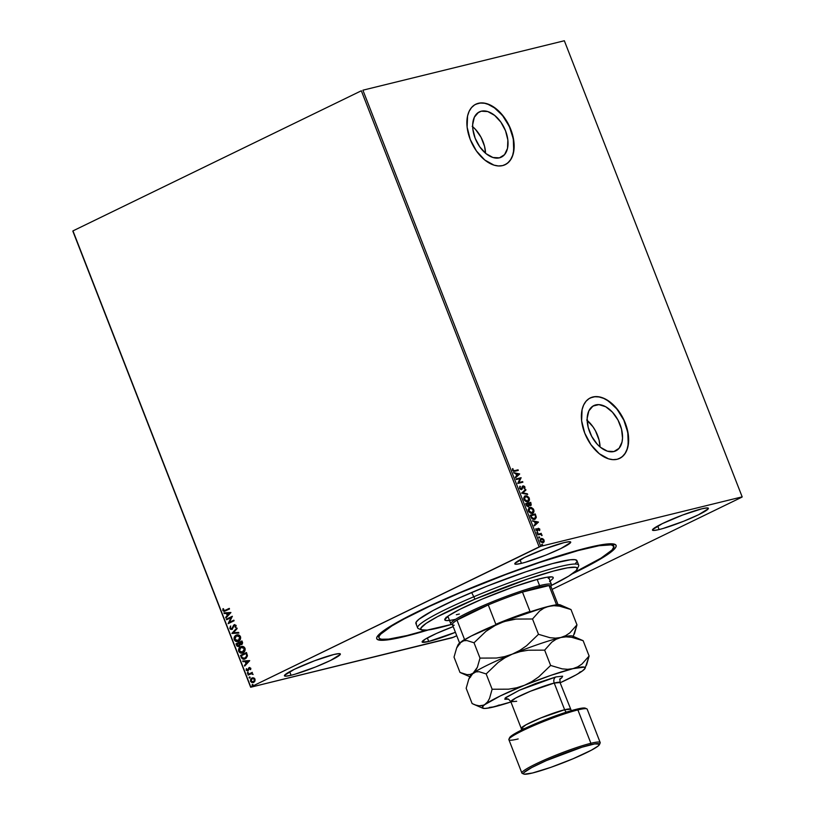 <?xml version="1.0" encoding="UTF-8"?>
<svg xmlns="http://www.w3.org/2000/svg" width="815" height="815" viewBox="0 0 815 815"><rect width="100%" height="100%" fill="white"/><g stroke="black" fill="none" stroke-linecap="round" stroke-linejoin="round"><path stroke-width="1.22" d="M612.921 545.337A126.04 12.999 158.7 0 0 612.911 543.88A126.04 12.999 -21.3 0 1 612.982 544.033L613.848 546.264A126.04 12.999 -21.3 0 1 573.648 572.813L601.032 558.112L612.075 549.982L613.929 546.539L611.26 544.858L599.066 545.724L578.029 550.583L539.459 562.503L505.85 574.514L460.302 592.688A126.04 12.999 -21.3 0 1 613.848 546.264M405.126 636.403L428.344 629.954A128.444 13.244 -21.3 0 1 405.126 636.403A128.444 13.244 -21.3 0 1 376.887 637.177A128.444 13.244 -21.3 0 1 458.713 593.076A128.444 13.244 -21.3 0 1 587.707 547.69A128.444 13.244 -21.3 0 1 614.938 544.359A128.444 13.244 -21.3 0 1 572.181 573.872L597.11 560.965L611.596 551.582L615.783 547.232L616.171 545.693L615.386 544.593L610.425 543.788L594.858 546.04L570.826 552.254L540.376 561.902L506.146 574.137L471.07 587.921L438.185 602.061L410.312 615.335L389.855 626.603L378.568 634.895L377.039 636.861L376.662 638.4L377.437 639.5L382.408 640.305L386.555 640.009L405.126 636.403M586.698 420L592.943 426.754L595.51 430.921L599.066 440.019L600.074 446.956A25.163 15.424 64.1 0 0 587.167 420.377M595.755 404.902A25.163 15.424 -115.9 0 1 619.41 422.975A25.163 15.424 -115.9 0 1 615.845 450.848A25.163 15.424 -115.9 0 1 613.94 451.53L607.43 451.184L600.533 447.343L597.273 444.267L591.721 436.422L588.175 427.325L587.167 418.36L588.848 410.903L592.963 406.074L598.893 404.617L605.728 406.756L612.422 412.166L617.974 420.01L621.519 429.108L622.528 438.073L622.018 442.066L619.054 448.332L613.94 451.53A25.163 15.424 -115.9 0 1 590.284 433.458A25.163 15.424 -115.9 0 1 593.85 405.585A25.163 15.424 -115.9 0 1 595.755 404.902L592.138 406.654L595.755 404.902M472.201 126.315L475.461 129.381L481.013 137.236L484.558 146.333L485.567 153.271A25.163 15.424 64.1 0 0 472.659 126.692M481.247 111.207A25.163 15.424 -115.9 0 1 504.903 129.279A25.163 15.424 -115.9 0 1 501.337 157.152A25.163 15.424 -115.9 0 1 499.432 157.845L492.932 157.499L486.035 153.648L479.791 146.894L475.155 138.255L472.832 129.045L472.659 124.675L474.35 117.207L478.466 112.388L481.247 111.207L487.757 111.553L494.654 115.404L500.899 122.158L505.534 130.797L507.857 140.007L507.511 148.381L504.556 154.646L499.432 157.845A25.163 15.424 -115.9 0 1 475.787 139.773A25.163 15.424 -115.9 0 1 479.342 111.9A25.163 15.424 -115.9 0 1 481.247 111.207L477.631 112.969L481.247 111.207M505.096 164.722A33.609 20.599 64.1 0 0 509.772 127.466A33.609 20.599 64.1 0 0 478.201 103.373L478.364 103.291A33.609 20.599 -115.9 0 1 509.966 127.435A33.609 20.599 -115.9 0 1 505.198 164.671A33.609 20.599 -115.9 0 1 502.661 165.588L506.38 164.019L509.497 161.319L511.881 157.58L513.45 152.945L513.908 141.759L510.801 129.463L504.607 117.92L496.274 108.894L487.054 103.76L482.562 102.924L478.364 103.291L474.646 104.86L471.528 107.57L469.145 111.309L467.576 115.934L467.117 127.12L470.224 139.426L476.418 150.969L484.752 159.995L493.971 165.129L498.464 165.965L502.661 165.588A33.609 20.599 -115.9 0 1 471.06 141.453A33.609 20.599 -115.9 0 1 475.828 104.208A33.609 20.599 -115.9 0 1 478.364 103.291L478.201 103.373A33.609 20.599 64.1 0 0 475.726 104.259L480.249 103.036L484.609 103.271L489.194 104.707L493.829 107.285L502.509 115.455L509.344 126.519L513.287 138.805L513.725 150.439L512.604 155.441L510.618 159.648L507.857 162.888L504.414 165.037M619.604 458.417A33.609 20.599 64.1 0 0 624.27 421.151A33.609 20.599 64.1 0 0 592.699 397.068L592.872 396.987A33.609 20.599 -115.9 0 1 624.463 421.131A33.609 20.599 -115.9 0 1 619.706 458.366A33.609 20.599 -115.9 0 1 617.159 459.283L620.887 457.714L624.005 455.004L626.389 451.265L627.947 446.64L628.406 435.454L625.309 423.148L622.548 417.168L615.142 406.685L606.187 399.462L601.562 397.445L597.069 396.61L592.872 396.987L589.153 398.555L586.036 401.265L583.652 405.004L582.083 409.629L581.625 420.815L584.732 433.111L590.926 444.654L599.259 453.68L608.469 458.814L612.972 459.65L617.159 459.283A33.609 20.599 -115.9 0 1 585.567 435.139A33.609 20.599 -115.9 0 1 590.325 397.903A33.609 20.599 -115.9 0 1 592.872 396.987L592.699 397.068A33.609 20.599 64.1 0 0 590.223 397.954L594.746 396.732L599.117 396.966L603.701 398.392L608.326 400.98L617.016 409.14L623.852 420.204L627.784 432.49L628.233 444.124L627.102 449.136L625.125 453.344L622.354 456.573L618.921 458.723M291.077 675.268L289.692 671.713L291.077 675.268L295.02 674.199L315.619 666.965L330.513 660.456L340.293 654.425L339.04 653.63L333.732 654.537A30.012 3.097 -21.3 0 1 340.364 653.997A30.012 3.097 -21.3 0 1 322.577 664.072A30.012 3.097 -21.3 0 1 291.077 675.268A30.012 3.097 -21.3 0 1 284.445 675.798A30.012 3.097 -21.3 0 1 302.233 665.723A30.012 3.097 -21.3 0 1 333.732 654.537L314.672 660.721L294.286 669.349L284.517 675.37L285.77 676.175L291.077 675.268M659.101 529.556L657.715 526.001L659.101 529.556L663.043 528.487L683.642 521.254L698.536 514.744L708.317 508.723L707.063 507.918L701.756 508.825A30.012 3.097 -21.3 0 1 708.388 508.295A30.012 3.097 -21.3 0 1 690.6 518.371A30.012 3.097 -21.3 0 1 659.101 529.556A30.012 3.097 -21.3 0 1 652.469 530.096A30.012 3.097 -21.3 0 1 670.256 520.021A30.012 3.097 -21.3 0 1 701.756 508.825L682.695 515.009L662.31 523.638L652.54 529.658L653.793 530.463L659.101 529.556M521.427 563.348L520.041 559.793L521.427 563.348L525.369 562.279L545.968 555.046L560.873 548.536L570.643 542.515L569.39 541.71L564.082 542.617A30.012 3.097 -21.3 0 1 570.714 542.077A30.012 3.097 -21.3 0 1 552.927 552.152A30.012 3.097 -21.3 0 1 521.427 563.348A30.012 3.097 -21.3 0 1 514.795 563.888A30.012 3.097 -21.3 0 1 532.582 553.813A30.012 3.097 -21.3 0 1 564.082 542.617L545.031 548.801L524.636 557.429L514.866 563.45L516.119 564.255L521.427 563.348M428.741 641.476L427.355 637.921L428.741 641.476L455.422 632.308A30.012 3.097 -21.3 0 1 428.741 641.476A30.012 3.097 -21.3 0 1 422.119 642.016A30.012 3.097 -21.3 0 1 453.201 626.613L436.473 633.449L425.175 639.184L422.272 642.2L428.741 641.476M453.67 637.198L456.746 635.71L452.101 637.788L250.663 687.239L453.67 637.198M552.071 589.398L742.037 497.099L552.071 589.398M250.786 686.994L72.963 230.889L361.33 90.781L539.153 546.896L250.786 686.994L540.732 546.305L362.899 90.19L564.337 40.75L742.17 496.855L540.732 546.305L742.17 496.855L564.337 40.75L362.899 90.19L540.732 546.305L539.153 546.896L361.33 90.781L72.963 230.889L250.786 686.994M253.679 677.856L251.906 678.029L250.633 679.282L250.511 681.32L251.927 682.603L253.822 682.308L255.034 680.861L254.474 678.284L251.906 678.029L250.511 681.32L253.618 682.42L254.942 681.085L255.034 679.119L253.679 677.856M247.943 674.484L248.178 675.085L251.509 673.689L253.068 674.239L251.896 673.282L252.304 672.365L247.943 674.484L252.324 672.426L247.943 674.484L248.178 675.085L251.173 673.74L253.047 674.504L251.896 673.282L252.304 672.365L247.943 674.484M250.765 668.178L249.003 667.689L247.444 670.399L246.313 668.748L246.201 670.266L247.729 671.01L249.329 668.239L250.174 668.351L250.592 669.635L250.847 668.565L249.176 667.597L247.699 670.327L246.313 668.748L246.201 670.266L247.954 670.918L249.431 668.188L250.592 669.635L250.765 668.178M241.209 657.226L243.013 659.121L246.079 658.316L247.444 655.943L246.476 652.52L240.507 655.423L241.209 657.226C242.238 659.203 243.593 659.722 245.284 658.795L247.444 655.657L246.476 652.52L240.507 655.423L246.507 652.581L240.802 655.352L241.209 657.226M235.993 643.84L237.033 646.112L238.357 646.601L239.814 645.663L240.058 644.441L242.147 644.176L242.605 642.821L241.963 640.936L235.993 643.84L241.984 640.998L235.993 643.84L236.595 645.399L239.009 646.407L240.058 644.441L241.617 644.553L242.391 642.037L241.963 640.936L235.993 643.84M231.908 633.357L238.887 633.051L238.632 632.399L233.365 632.705L237.155 628.61L236.9 627.957L231.939 633.459L238.887 633.051L238.632 632.399L233.365 632.705L237.155 628.61L236.9 627.957L231.908 633.357M226.611 619.777L231.053 617.617L228.129 623.669L234.099 620.765L233.864 620.174L229.412 622.334L232.346 616.272L226.376 619.176L226.611 619.777L231.053 617.617L228.129 623.669L234.099 620.765L233.864 620.174L229.412 622.334L232.346 616.272L226.376 619.176L226.611 619.777M224.502 611.352L222.831 610.537L224.349 611.393L229.504 608.988L229.27 608.387L224.359 610.7L222.943 608.734L222.831 610.537L224.094 611.433L229.504 608.988L229.27 608.387L224.645 610.629M230.869 612.483L223.921 612.89L224.176 613.542L226.407 613.41L227.263 615.6L225.653 617.332L225.908 617.984L230.91 612.585L223.921 612.89L224.176 613.542L226.407 613.41L227.263 615.6L225.653 617.332L225.908 617.984L230.869 612.483M229.83 628.487L230.849 629.455L232.081 629.353L234.445 625.35L235.423 625.604L235.698 627.479L236.034 625.309L233.956 624.901L231.643 628.823L230.421 628.151L230.451 626.103L229.83 628.487L230.737 626.032L229.83 628.487L232.081 629.353L234.445 625.35L235.504 625.767L235.148 627.183L235.698 627.479L236.116 625.482L234.18 624.769L232.153 628.671L230.421 628.151L230.451 626.103L229.83 628.487M238.805 641.12C237.114 641.986 235.678 641.497 234.496 639.653L234.211 639.724C235.392 641.568 236.819 642.057 238.51 641.191C240.252 640.386 240.904 638.868 240.466 636.627C239.274 634.814 237.837 634.335 236.146 635.211L234.394 636.933L234.211 639.724L235.474 641.201L238.245 641.313L240.293 639.459L240.67 637.361L239.63 635.476L238.133 634.844L236.146 635.211L237.073 634.895M243.318 652.693C241.627 653.569 240.191 653.08 239.009 651.236L238.724 651.307C239.905 653.151 241.342 653.64 243.033 652.764C244.765 651.969 245.417 650.452 244.979 648.21C243.787 646.397 242.35 645.918 240.67 646.794L238.907 648.506L238.601 650.951L239.987 652.774L242.473 652.988L244.816 651.042L245.183 648.944L244.143 647.049L242.646 646.427L240.67 646.794L241.597 646.478M249.635 660.608L242.687 661.006L242.941 661.658L245.172 661.536L246.018 663.716L244.418 665.448L244.673 666.1L249.675 660.7L242.687 661.006L242.941 661.658L245.172 661.536L246.018 663.716L244.418 665.448L244.673 666.1L249.635 660.608M247.628 672.385L247.638 673.424L248.351 672.762L247.628 672.385L247.322 673.129L248.015 673.384L248.32 672.64L247.628 672.385L248.32 672.64M249.41 676.98L249.431 678.009L250.144 677.479L249.41 676.98L249.115 677.723L249.808 677.978L250.103 677.234L249.41 676.98L250.103 677.234M252.334 684.468L252.344 685.496L253.068 684.967L252.334 684.468L252.029 685.211L252.721 685.466L253.027 684.722L252.334 684.468L253.027 684.722M541.262 538.399L540.213 541.068L542.973 542.8L544.063 541.894L544.043 540.131L542.26 538.725L540.763 538.613L542.8 538.664L540.946 538.511L540.009 540.06L540.763 541.995L543.147 542.749L544.196 541.527L543.819 539.652L542.464 538.827L543.707 540.294L542.8 538.664L540.936 538.521M537.625 534.263L537.859 534.864L540.702 534.375L542.087 535.465L541.028 534.09L541.333 533.356L537.625 534.263L537.859 534.864L540.416 534.334L542.087 535.465L541.028 534.09L541.333 533.356L537.625 534.263M539 529.505L537.992 529.271L539.336 529.332L539.703 530.473L539.662 528.935L538.226 528.334L536.983 530.433L535.924 528.66L535.903 530.025L537.615 530.973L538.797 528.874L539.703 530.473L539.785 529.19L539.367 530.636M530.901 517.005L532.052 518.809L533.591 519.45L535.2 519.124L536.26 517.535L535.261 513.949L530.198 515.192L530.901 517.005L535.098 519.175L536.27 517.026L535.261 513.949L530.198 515.192L530.901 517.005M528.446 506.655L528.915 505.269L530.626 505.575L530.748 502.366L525.675 503.609L526.704 505.921L528.446 506.655L529.261 505.106L531.258 505.127L530.748 502.366L525.675 503.609L526.286 505.168L528.67 506.573M521.59 493.126L527.672 494.481L527.417 493.829L522.833 492.881L525.94 490.039L525.695 489.387L521.59 493.126L527.672 494.481L527.417 493.829L522.833 492.881L525.94 490.039L525.695 489.387L521.59 493.126M516.303 479.556L520.072 478.629L517.82 483.448L522.884 482.205L522.649 481.604L518.87 482.531L521.131 477.712L516.068 478.955L516.303 479.556L520.072 478.629L517.759 483.315L522.884 482.205L522.649 481.604L518.87 482.531L521.131 477.712L516.068 478.955L516.303 479.556M514.683 470.652L513.43 470.622L512.553 468.656L512.533 470.275L513.684 471.386L518.299 470.418L518.065 469.817L514.346 470.815L518.065 469.817L514.683 470.652L513.053 470.143L512.553 468.656L512.533 470.275L514.866 471.264L518.299 470.418L518.065 469.817L517.922 470.51L517.719 469.99L514.683 470.652M519.654 473.912L513.613 472.659L515.803 473.719L516.659 475.909L515.345 477.101L515.6 477.753L519.695 474.014L513.613 472.659L515.803 473.719L516.659 475.909L515.345 477.101L515.6 477.753L519.654 473.912M522.16 486.514L523.159 485.852L520.826 489.122L519.695 488.216L521.325 488.929L519.695 488.216L520.408 486.626L519.736 486.484L520.408 486.626L519.96 486.198L519.532 488.226L520.479 489.336L521.977 489.316L523.413 486.453L524.361 487.075L524.116 488.277L524.616 488.674L524.962 487.951L524.534 486.382L523.159 485.852L520.989 488.939L520.041 488.053L519.96 486.198L519.532 488.226L521.763 489.448M524.738 496.07L523.658 498.077L524.249 500.135L526.256 501.734L528.191 501.643L529.505 499.503L528.894 497.435L526.806 495.846L525.043 495.978L528.894 498.271L525.39 495.805L524.565 496.152M529.251 507.653L528.171 509.66L528.772 511.718L530.779 513.318L532.704 513.226L534.019 511.087L533.407 509.018L531.319 507.419L529.567 507.551L533.407 509.854L529.903 507.388L529.078 507.725M538.42 522.038L532.378 520.785L534.569 521.834L535.414 524.025L534.1 525.227L534.355 525.879L538.46 522.14L532.378 520.785L534.569 521.834L535.414 524.025L534.1 525.227L534.355 525.879L538.42 522.038M537.248 532.277L537.146 533.091L537.869 533.081L537.401 532.266L537.014 532.878L537.635 533.275L537.248 532.277L537.014 532.878M539.041 536.871L538.858 537.584L539.652 537.676L539.194 536.861L538.807 537.472L539.428 537.869L539.041 536.871L538.807 537.472M541.955 544.359L541.781 545.072L542.576 545.164L542.118 544.349L541.731 544.96L542.342 545.357L542.576 544.756L541.955 544.359L541.731 544.96M72.83 231.124L250.663 687.239L72.83 231.124M378.985 637.829A126.04 12.999 -21.3 0 1 460.302 592.688L429.393 606.401L404.25 618.891L391.791 625.981L380.758 634.111L379.26 636.046L378.904 637.554L379.678 638.614L381.573 639.235L388.643 639.113L406.899 635.557L426.551 630.168A126.04 12.999 -21.3 0 1 378.985 637.829L378.109 635.608A126.04 12.999 -21.3 0 1 378.058 635.445A126.04 12.999 158.7 0 0 379.046 636.525M512.472 468.931L513.063 468.87L512.716 470.306L514.346 470.815L512.961 470.683L512.472 468.931M513.715 472.924L519.318 474.086L513.715 472.924M516.078 474.014L517.077 475.522L516.078 474.014M518.452 474.269L517.077 475.522L516.425 473.841L518.452 474.269L517.077 475.522L516.425 473.841L518.452 474.269M516.089 479.026L521.131 477.712L518.534 482.694L522.649 481.604L522.517 482.297L522.313 481.767L518.534 482.694L520.795 477.875L516.089 479.026M523.159 485.852L524.88 486.952L523.159 485.852L522.507 486.351M523.169 486.565L522.558 487.136L523.413 486.453L524.361 487.075L524.616 488.674L524.88 486.952L524.269 488.837M522.986 486.647L522.344 488.002L523.413 486.453M521.549 489.53L522.344 488.002L521.213 489.693M521.437 489.611L522.558 487.136M524.371 488.674L524.391 486.81L522.721 486.056M525.39 489.662L525.94 490.039L522.496 493.044L527.417 493.829L527.234 494.389L522.496 493.044L525.604 490.212L525.39 489.662M525.39 495.805L523.913 499.463L527.906 501.775M527.753 501.796C529.23 501.47 529.719 500.247 529.23 498.108L528.894 498.271C529.383 500.41 528.884 501.643 527.407 501.959M528.252 501.571L529.159 499.677L528.385 497.354L526.459 496.009L524.605 496.121M527.529 501.235L525.543 501.144L524.208 499.758L523.964 497.894L525.064 496.641M527.59 501.215L524.432 499.31L525.624 496.406L528.721 498.26L527.743 501.123M525.288 496.569L524.086 499.483L527.519 501.194L525.889 500.981L524.33 499.035L524.677 496.977L526.826 496.447L528.599 497.985L528.792 500.033L527.519 501.194M524.891 496.712L525.624 496.406M530.514 505.657L530.84 503.639L530.28 505.738M528.477 506.655L528.915 505.269L528.1 506.818M528.242 505.983L526.999 505.983L526.093 504.251L528.171 506.064M530.198 505.086L528.843 503.497L530.463 503.099L530.178 505.096M530.035 505.137L528.497 503.66L530.035 505.137L528.497 503.66L530.463 503.099L530.382 504.974M528.314 503.619L528.752 504.893L527.865 506.217L526.093 504.251L528.314 503.619L528.772 505.32L528.212 506.054L526.429 504.088L528.314 503.619M529.903 507.388L528.436 511.046L532.429 513.358M532.266 513.369C533.743 513.053 534.232 511.82 533.743 509.691L533.407 509.854C533.896 511.993 533.397 513.216 531.92 513.542M532.776 513.155L533.672 511.25L532.898 508.937L531.278 507.684L529.129 507.704M532.042 512.818L530.494 512.9L528.874 511.606L528.477 509.477L529.444 508.275M532.103 512.788L528.945 510.893L530.137 507.99L533.234 509.844L532.256 512.706M529.801 508.153L528.599 511.056L532.032 512.778L530.402 512.553L528.854 510.618L529.19 508.56L531.339 508.03L533.183 509.701L533.316 511.616L532.032 512.778M529.577 508.224L530.137 507.99M534.538 519.379L536.27 517.026L534.925 514.112L530.219 515.274L535.261 513.949L535.924 517.189L534.192 519.542M534.508 518.737L532.093 518.554L530.606 515.834L534.976 514.673L535.659 516.832L533.957 518.951L531.614 518.045L534.304 518.778L532.439 518.391L531.197 516.313L531.614 518.045L530.606 515.834L530.86 516.476L530.952 515.671L534.976 514.673L535.669 517.25L534.579 518.697M532.47 521.04L538.073 522.201L532.47 521.04M534.844 522.13L535.842 523.638L534.844 522.13M537.217 522.384L535.842 523.638L535.19 521.967L537.217 522.384L535.842 523.638L535.19 521.967L537.217 522.384M538.46 528.955L537.849 529.964L538.613 528.884M537.523 528.782L538.369 528.283L536.871 530.596L535.944 529.872L536.402 528.925L535.812 528.955L536.402 528.925L535.924 528.66L535.903 530.025L537.462 531.023L538.185 529.801L537.126 531.186M538.369 528.283L539.785 529.19L537.869 528.619M539.459 530.361L539.163 528.874L537.88 528.497M537.401 531.064L537.992 529.271M536.902 532.439L537.859 532.674L537.299 533.438M537.635 533.275L537.859 532.674M537.431 533.377L536.983 532.429M537.655 534.334L541.333 533.356L541.201 534.039L540.997 533.519L537.655 534.334M541.751 535.394L540.681 534.253L542.036 534.976L541.751 535.628M538.695 537.034L539.652 537.268L539.082 538.032M539.428 537.869L539.652 537.268M539.224 537.971L538.776 537.024M543.269 542.658L542.637 542.963M542.637 542.281L540.406 541.313L541.058 539.194M540.885 539.265L542.25 539.01L543.401 539.876L542.668 542.27L540.325 541.119L542.739 542.199L540.661 540.956L541.496 539L543.595 540.243L542.861 542.158M541.15 539.173L540.661 540.956L541.496 539M541.618 544.522L542.576 544.756L542.006 545.52M542.342 545.357L542.576 544.756M542.138 545.459L541.69 544.512M225.307 610.323L223.442 610.241L223.524 608.815L222.943 608.734L222.831 610.537L223.229 608.662L223.167 610.578L224.533 611.352M223.728 610.17L225.592 610.252M226.132 617.739L225.653 617.332L227.548 615.529L226.692 613.338L224.176 613.542L224.237 612.87L224.471 613.471L226.692 613.338L227.548 615.529L226.132 617.739M229.738 613.155L227.12 613.369L229.738 613.155L227.772 615.04L229.738 613.155L227.772 615.04L227.12 613.369L229.738 613.155M226.876 619.644L226.376 619.176L232.377 616.334L226.672 619.105L226.876 619.644M229.708 622.263L233.895 620.225L229.708 622.263M228.394 623.536L231.348 617.546L228.394 623.536M231.786 628.783L232.662 628.192L233.396 625.513L234.669 624.616M231.857 628.742L234.72 624.596M234.802 624.575L234.18 624.769M235.8 627.306L235.148 627.183L235.79 625.696L234.73 625.278L235.79 625.696L235.8 627.306M234.445 625.35L235.504 625.767M232.377 629.282L230.115 628.416L232.081 629.394M235.015 625.197L235.79 625.696M238.866 633L231.939 633.459L238.866 633M236.951 634.926L236.146 635.211C234.435 636.006 233.793 637.513 234.211 639.724L234.496 639.653C234.078 637.442 234.73 635.934 236.442 635.14L236.146 635.211M237.715 641.476L238.51 641.191M236.992 634.916L235.026 636.301L234.302 638.929L235.881 641.181L238.255 641.334M237.124 635.557L239.294 635.822L240.303 637.473L239.712 639.592L237.664 640.804M237.786 640.784L238.571 640.519L234.812 639.408L236.381 635.812L239.865 636.953L238.286 640.59L240.16 636.882L236.676 635.741M238.286 640.59L236.401 640.834L234.812 639.408L234.975 637.177L236.381 635.812L238.54 635.649L239.916 637.096L239.712 639.215L237.929 640.753M236.381 635.812L237.175 635.547M241.902 644.482L240.058 644.441L241.525 644.614M239.304 646.336L236.595 645.399L236.279 643.769L237.328 646.04L238.978 646.458M238.683 645.847L239.763 644.278L239.467 643.29L238.775 645.806L236.839 644.135L239.345 642.994L239.712 644.981L238.51 645.857M241.271 644.003L242.116 642.383L241.372 643.952L239.671 642.76L241.872 641.762L242.208 643.31L241.138 644.003M241.372 643.952L240.435 643.982L239.671 642.76L241.586 641.833L241.423 643.972M238.775 645.806L237.562 645.633L236.839 644.135L239.06 643.055L239.498 644.594L238.826 645.826M241.464 646.509L240.67 646.794C238.958 647.589 238.306 649.097 238.724 651.307L239.009 651.236C238.591 649.025 239.243 647.518 240.955 646.723L240.67 646.794M242.238 653.059L243.033 652.764M241.505 646.499L239.539 647.884L238.815 650.513L240.394 652.764L242.768 652.917M243.084 652.102L242.177 652.387L243.084 652.102L244.673 648.465L244.612 650.513L243.084 652.102M241.637 647.141L243.339 647.161L244.673 648.465L242.157 652.408M242.799 652.173L240.68 652.336L239.233 650.706L239.488 648.75L240.904 647.395L244.378 648.536L244.072 651.063L242.799 652.173L239.325 650.991L240.904 647.395L241.688 647.12M240.904 647.395L242.778 647.151L244.673 648.465L241.189 647.324M244.459 659.101L245.284 658.795M244.602 659.06L241.505 657.155L242.727 658.826L244.755 659.029M246.395 653.345L246.935 656.442L244.694 658.367L247.047 655.545L246.395 653.345M241.352 655.718L246.099 653.416L247.047 655.545L245.346 658.123L243.716 658.52L242.381 657.888L241.352 655.718L246.099 653.416L246.741 656.075L245.223 658.113L242.381 657.888L241.352 655.718M244.541 658.408L245.05 658.194M244.897 665.855L244.418 665.448L246.313 663.644L245.458 661.464L242.941 661.658L243.002 660.996L243.227 661.586L245.458 661.464L246.313 663.644L244.897 665.855M248.504 661.281L245.875 661.495L248.504 661.281L246.538 663.166L248.504 661.281L246.538 663.166L245.875 661.495L248.504 661.281M250.653 669.492L250.083 669.472L250.531 668.402L249.696 668.117L250.531 668.402L250.653 669.492M249.431 668.188L250.246 668.473M248.249 670.847L246.201 670.266L246.609 668.677L246.629 670.47L248.025 670.939M247.994 670.256L246.711 669.94M249.675 667.444L248.351 669.91L248.575 668.117L249.604 667.465M249.828 668.076L250.531 668.402M247.322 673.129L247.913 672.314L248.117 673.363M253.068 674.402L251.173 673.74L253.068 674.402M248.443 674.952L248.229 674.413L248.443 674.952M249.115 677.723L249.706 676.908L249.91 677.958M253.058 682.613L253.618 682.42M253.903 682.349L250.511 681.32L251.906 678.029L252.599 677.795L250.918 679.211L250.755 681.116L251.387 682.104L253.302 682.562M252.456 677.825L251.906 678.029M253.037 678.355L254.881 679.71L253.373 681.87M252.569 678.488L254.494 679.384L253.669 681.748L254.779 679.313L252.426 678.559M253.373 681.819L251.051 681.055L252.13 678.63L253.567 678.508L254.494 679.384L254.158 681.197L252.12 681.992L250.939 680.26L252.13 678.63M252.029 685.211L252.619 684.396L252.833 685.446M227.772 615.04L227.12 613.369L229.453 613.226L227.772 615.04M246.538 663.166L245.875 661.495L248.208 661.352L246.538 663.166M577.214 569.196A84.027 8.67 -21.3 0 1 551.378 585.465L568.768 576.093L576.124 570.673L577.356 568.381L575.584 567.26L567.454 567.841L553.426 571.081L527.712 579.027L474.941 599.147A84.027 8.67 -21.3 0 1 577.214 569.196L578.579 566.13A86.431 8.914 158.7 0 0 473.393 596.937A86.431 8.914 158.7 0 0 418.39 628.589L421.477 629.914A84.027 8.67 -21.3 0 1 474.941 599.147L471.651 592.485A86.431 8.914 158.7 0 0 415.884 623.444L417.626 627.896A86.431 8.914 -21.3 0 1 473.393 596.937A86.431 8.914 -21.3 0 1 578.681 565.101L576.939 560.649A86.431 8.914 158.7 0 0 471.651 592.485L474.941 599.147L437.574 616.619L426.102 623.394L420.917 628.049L421.192 629.771L427.172 630.097L451.5 624.412A84.027 8.67 -21.3 0 1 421.477 629.914M449.503 620.429L445.968 620.521L444.735 619.736L448.505 615.814L459.955 609.294L482.337 599.015A58.222 6 -21.3 0 1 553.263 577.57M548.862 577.845A58.222 6 158.7 0 0 550.145 576.867L548.23 578.283M455.575 619.308A58.222 6 -21.3 0 1 444.776 619.869A58.222 6 -21.3 0 1 482.337 599.015L513.847 586.81L536.718 579.567L546.427 577.326L552.061 576.928L552.937 577.214L553.13 578.395L549.534 581.625M576.989 560.842L575.166 559.691L570.317 559.773L552.376 563.613L525.93 571.784L487.095 586.138L457.164 598.811L433.213 610.455L418.89 619.288L416.088 622.212L416.363 623.984M575.726 563.206L576.745 561.881M446.589 617.24A58.222 6 158.7 0 0 448.199 617.098L446.049 617.261M459.354 614.031L456.339 614.724M459.955 643.942L452.406 624.585A52.822 5.45 158.7 0 1 457.001 620.103L464.54 639.469A52.822 5.45 158.7 0 0 461.463 641.67A52.822 5.45 -21.3 0 1 464.54 639.469L457.001 620.103L488.277 604.913A52.822 5.45 -21.3 0 1 522.466 592.077A52.822 5.45 -21.3 0 1 539.163 587.157L539.581 585.628A54.014 5.573 158.7 0 0 480.463 606.818A54.014 5.573 158.7 0 0 451.337 624.341L452.875 625.003A52.822 5.45 -21.3 0 1 457.001 620.103A52.822 5.45 -21.3 0 1 488.277 604.913L469.735 613.216L457.001 620.103L488.277 604.913L495.826 624.27A52.822 5.45 -21.3 0 1 530.015 611.433L522.466 592.077L549.025 585.557L539.163 587.157L522.466 592.077L549.025 585.557A52.822 5.45 -21.3 0 1 550.767 586.841L551.449 585.302A54.014 5.573 158.7 0 0 539.581 585.628L537.167 579.445L539.581 585.628A54.014 5.573 -21.3 0 1 551.511 584.661L548.536 577.01M454.21 625.237A52.822 5.45 -21.3 0 1 452.875 625.003M447.873 616.252L450.858 623.903A54.014 5.573 -21.3 0 1 482.867 605.769A54.014 5.573 -21.3 0 1 539.581 585.628L539.163 587.157A52.822 5.45 -21.3 0 1 549.025 585.557L556.533 604.812L549.025 585.557A52.822 5.45 158.7 0 1 550.828 586.209L558.377 605.565M522.466 592.077A52.822 5.45 158.7 0 0 488.277 604.913L495.826 624.27A52.822 5.45 158.7 0 1 530.015 611.433L522.466 592.077M585.649 708.581L580.851 708.317L576.602 709.223L577.886 709.926L576.602 709.223A40.811 4.207 158.7 0 0 535.618 723.649A40.811 4.207 158.7 0 0 509.62 737.657L508.927 739.195A42.013 4.33 -21.3 0 1 535.7 724.769A42.013 4.33 -21.3 0 1 577.886 709.926A42.013 4.33 158.7 0 0 533.784 725.584A42.013 4.33 158.7 0 0 508.886 739.694L521.895 773.068A42.013 4.33 -21.3 0 1 546.794 758.959A42.013 4.33 -21.3 0 1 590.906 743.29A42.013 4.33 158.7 0 0 544.919 759.774A42.013 4.33 158.7 0 0 522.272 773.404L523.811 774.067A40.811 4.207 -21.3 0 1 545.816 760.833A40.811 4.207 -21.3 0 1 590.478 744.818L590.906 743.29L577.886 709.926L590.906 743.29A42.013 4.33 -21.3 0 1 600.186 742.536L587.177 709.172A42.013 4.33 158.7 0 0 577.886 709.926A42.013 4.33 -21.3 0 1 586.8 708.826L585.262 708.164A40.811 4.207 158.7 0 0 576.602 709.223L558.03 714.959L535.934 723.506L517.769 731.992L512.197 735.293L509.538 738.044M518.167 738.94A42.013 4.33 -21.3 0 1 508.927 739.195M599.453 744.574L600.135 743.046A42.013 4.33 158.7 0 0 590.906 743.29L590.478 744.818A40.811 4.207 -21.3 0 1 599.453 744.574A40.811 4.207 -21.3 0 1 573.454 758.592A40.811 4.207 -21.3 0 1 532.47 773.007L551.042 767.272L573.139 758.724L591.293 750.238L598.078 746.061L599.524 744.187L594.726 743.912L582.083 747.182L546.315 760.609L531.655 767.598L524.025 772.528L523.424 773.649L524.279 774.199L532.47 773.007A40.811 4.207 -21.3 0 1 523.811 774.067M560.628 678.426C560.058 678.151 559.864 679.537 560.058 682.573L554.22 683.052A4.798 3.759 76.2 0 1 555.901 676.939L562.625 676.185L561.708 677.886L559.61 679.323M524.758 728.498A26.406 2.72 -21.3 0 1 521.254 728.457A26.406 2.72 -21.3 0 1 536.902 719.594A26.406 2.72 -21.3 0 1 564.632 709.743A4.798 3.759 -103.8 0 0 566.425 712.137A4.798 3.759 76.2 0 1 564.632 709.743L570.469 709.274A26.406 2.72 -21.3 0 0 564.632 709.743L554.22 683.052A26.406 2.72 158.7 0 0 526.5 692.893A26.406 2.72 158.7 0 0 510.842 701.766L516.679 701.287M574.341 634.07L576.969 624.861L569.848 632.868L565.6 635.7L560.812 637.503L555.565 638.155L550.043 637.717L538.491 634.304L532.511 618.993L539.642 610.985L543.89 608.153L548.668 606.35L553.925 605.698L559.447 606.136L570.999 609.549L576.969 624.861L569.848 632.868L565.6 635.7L560.812 637.503A55.216 5.695 -21.3 0 1 572.955 637.167L576.969 624.861L570.999 609.549L560.384 604.924A55.216 5.695 158.7 0 0 548.668 606.35A55.216 5.695 158.7 0 0 500.186 622.976L507.969 620.459L516.058 619.064L532.511 618.993L538.491 634.304L526.572 645.745L519.787 650.411L512.329 654.119L504.536 656.635L496.447 658.031L479.994 658.102L474.024 642.78L485.944 631.35L492.729 626.684L500.186 622.976A55.216 5.695 158.7 0 0 460.944 642.037L463.745 640.753L466.934 640.559L474.024 642.78L479.994 658.102L477.386 667.251L475.481 670.714L473.087 673.19L470.275 674.474L467.087 674.667L459.996 672.446L454.026 657.124L456.645 647.976L460.944 642.037A55.216 5.695 158.7 0 0 458.04 644.818L456.645 647.976L459.68 643.137L463.745 640.753L466.934 640.559L474.024 642.78L485.944 631.35L496.386 624.687L504.037 621.57L516.058 619.064L532.511 618.993L539.642 610.985L543.89 608.153L548.668 606.35L553.925 605.698L559.447 606.136L570.999 609.549L567.383 608.072M456.645 647.976L454.026 657.124L459.996 672.446L463.623 673.923M470.102 676.542L470.102 676.542A55.216 5.695 -21.3 0 1 473.087 673.19L470.275 674.474L467.087 674.667M473.087 673.19A55.216 5.695 -21.3 0 1 512.329 654.119L504.536 656.635L496.447 658.031L479.994 658.102L477.386 667.251L473.087 673.19L475.889 671.896L479.077 671.703L486.168 673.934L498.087 662.493L504.872 657.827L512.329 654.119A55.216 5.695 -21.3 0 1 560.812 637.503L555.565 638.155L550.043 637.717L538.491 634.304L526.572 645.745L519.787 650.411L512.329 654.119L520.113 651.613L528.202 650.217L544.654 650.146L551.786 642.139L556.034 639.306L560.812 637.503A55.216 5.695 158.7 0 0 512.329 654.119A55.216 5.695 158.7 0 0 473.087 673.19A55.216 5.695 158.7 0 0 470.184 675.971L468.788 679.119L471.824 674.28L475.889 671.896L479.077 671.703L486.168 673.934L492.138 689.245L489.53 698.404L487.625 701.868L483.377 705.821L482.286 707.827L484.701 708.469L490.457 707.695L510.923 701.97A55.216 5.695 -21.3 0 1 494.471 706.788A55.216 5.695 -21.3 0 1 482.755 708.215A55.216 5.695 -21.3 0 1 485.231 704.333A55.216 5.695 -21.3 0 1 524.473 685.272L500.379 695.898L483.876 705.128L479.23 705.821L475.777 705.077L472.14 703.59L466.17 688.278L468.788 679.119L473.087 673.19M560.852 605.311L555.962 604.883L543.982 607.582L506.879 620.307L471.253 636.016L460.944 642.037L457.999 645.531M572.527 636.067A55.216 5.695 158.7 0 0 560.812 637.503L566.068 636.851L571.59 637.279L583.143 640.692L572.527 636.067M582.205 671.102L585.038 668.453L584.365 667.118L572.965 668.646L551.042 675.299L524.473 685.272A55.216 5.695 -21.3 0 1 572.965 668.646A55.216 5.695 -21.3 0 1 585.099 668.32A55.216 5.695 -21.3 0 1 582.205 671.102L582.205 671.102A55.216 5.695 -21.3 0 1 560.139 682.787L576.073 674.881L582.205 671.102L579.343 672.395M508.285 699.189L504.801 699.25L505.728 697.548L519.562 690.152L536.076 683.367L555.901 676.939A4.798 3.759 -103.8 0 0 554.22 683.052L564.632 709.743L540.916 717.913L526.062 724.759L521.254 728.457L521.559 730.046M585.099 668.32L589.113 656.014L581.991 664.011L577.743 666.843L572.965 668.646L567.709 669.309L562.187 668.87L550.634 665.458L538.715 676.898L531.93 681.554L524.473 685.272L516.679 687.779L508.601 689.174L492.138 689.245L489.53 698.404L487.625 701.868L485.231 704.333L482.419 705.627L479.23 705.821M491.893 707.257L496.946 706.014M468.788 679.119L466.17 688.278L472.14 703.59L475.777 705.077M489.245 707.44L494.471 706.788L499.279 704.975M512.329 654.119L520.113 651.613L528.202 650.217L544.654 650.146L550.634 665.458L538.715 676.898L531.93 681.554L524.473 685.272L516.679 687.779L508.601 689.174L492.138 689.245L486.168 673.934L498.087 662.493L504.872 657.827L512.329 654.119M560.812 637.503L566.068 636.851L571.59 637.279L583.143 640.692L589.113 656.014L581.991 664.011L577.743 666.843L572.965 668.646L567.709 669.309L562.187 668.87L550.634 665.458L544.654 650.146L551.786 642.139L556.034 639.306L560.812 637.503M586.484 665.213L589.113 656.014L583.143 640.692L579.526 639.215M571.315 710.649L560.058 682.573A26.406 2.72 158.7 0 0 554.22 683.052L530.504 691.212L515.651 698.058L510.842 701.766L521.254 728.457M508.183 699.209L505.055 698.16L519.277 690.285L555.901 676.939M470.612 677.071L461.28 673.027M482.755 708.215L473.423 704.18M510.842 701.766C508.937 699.392 507.857 698.506 507.613 699.097"/></g></svg>
